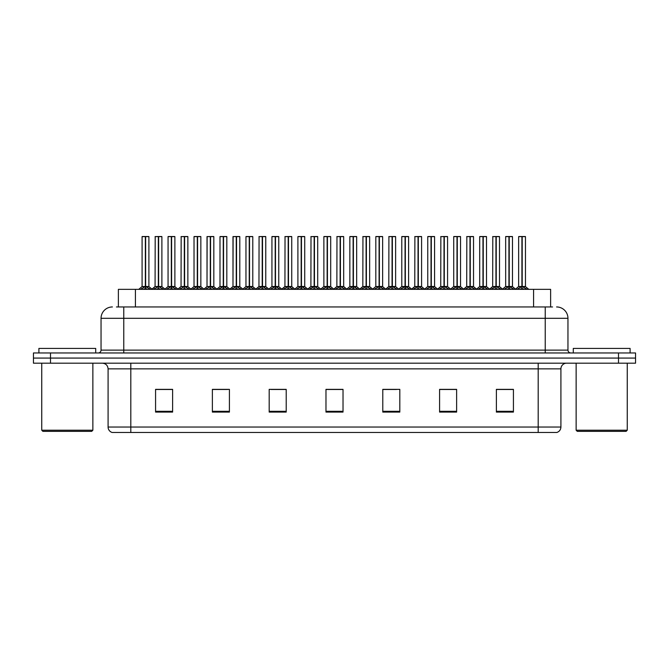 <?xml version="1.0" encoding="UTF-8"?>
<svg xmlns="http://www.w3.org/2000/svg" width="669" height="669" viewBox="0 0 669 669"><rect width="100%" height="100%" fill="white"/><g stroke="black" fill="none" stroke-linecap="round" stroke-linejoin="round"><path stroke-width="1" d="M118.38 306.954L118.38 289.343L550.62 289.343L550.62 306.954M560.915 427.031C560.756 429.749 559.393 431.572 556.825 432.483L538.194 432.483L538.194 427.031L560.915 427.031L560.915 368.862A5.678 5.678 0 0 1 566.593 363.183M538.194 432.483L112.175 432.483A5.678 5.678 0 0 1 108.085 427.031L108.085 368.862C107.751 365.416 105.861 363.518 102.407 363.183M50.493 352.964L635.55 352.964L635.55 358.074L33.45 358.074L33.45 363.183L50.493 363.183L50.493 358.074L33.45 358.074L33.45 352.964L50.493 352.964L50.493 358.074L635.55 358.074L635.55 363.183L50.493 363.183M513.424 412.087L513.424 389.366L496.381 389.366L496.381 412.087L513.424 412.087M456.626 412.087L456.626 389.366L439.583 389.366L439.583 412.087L456.626 412.087M399.819 412.087L399.819 389.366L382.785 389.366L382.785 412.087L399.819 412.087M172.619 412.087L172.619 389.366L155.576 389.366L155.576 412.087L172.619 412.087M229.417 412.087L229.417 389.366L212.374 389.366L212.374 412.087L229.417 412.087M286.215 412.087L286.215 389.366L269.181 389.366L269.181 412.087L286.215 412.087M343.021 412.087L343.021 389.366L325.979 389.366L325.979 412.087L343.021 412.087M527.615 432.483L141.385 432.483M452.871 389.483L448.414 389.483M439.893 389.483L456.626 389.483M496.381 389.483L513.332 389.483M504.811 389.483L500.353 389.483M284.074 389.483L279.609 389.483M271.087 389.483L286.215 389.483M212.374 389.483L227.669 389.483M219.148 389.483L214.682 389.366M167.208 389.483L162.743 389.366M382.785 389.483L396.474 389.483M387.953 389.483L383.488 389.483M336.014 389.483L331.548 389.483M343.021 389.483L325.979 389.483M172.619 389.483L155.576 389.483M116.699 306.954L552.561 306.954M116.439 306.954L123.765 306.954L123.765 318.31L101.044 318.31L101.044 350.121A2.843 2.843 0 0 1 98.201 352.964M112.409 306.954A11.356 11.356 0 0 0 101.044 318.31M556.591 306.954A11.356 11.356 0 0 1 567.956 318.31L567.956 350.121C568.106 351.827 569.051 352.78 570.799 352.964M153.661 289.343L158.336 286.549L158.336 288.531L158.336 286.549M158.628 236.634L161.89 236.634L158.628 236.634L158.628 286.549L163.303 289.343M158.336 236.634L155.074 236.634L158.336 236.517L158.336 286.508L155.074 286.508L158.336 286.499M161.781 236.517L159.615 236.517L161.89 236.634L161.89 286.499L158.628 286.508L161.99 286.725L159.005 286.725M158.336 236.517L159.615 236.517M155.191 236.517L155.074 286.508L151.738 289.343M158.628 236.517L158.628 286.499M158.628 286.549L158.528 285.939M160.619 289.343L158.628 288.531M158.336 288.531L156.345 289.343M158.436 236.517L158.436 285.939M140.682 289.343L145.349 286.549L145.349 288.531L145.349 286.549M145.65 236.634L148.903 236.634L145.65 236.634L145.65 286.549L150.316 289.343M145.349 236.634L142.087 236.634L145.357 236.517L145.349 286.508L142.087 286.508L145.349 286.499M148.794 236.517L142.204 236.517M148.903 236.634L148.903 286.499L145.499 286.499L145.65 285.939L145.65 286.499L149.011 286.725L146.018 286.725M142.087 236.634L142.087 286.508L138.759 289.343M145.641 236.517L145.549 285.939M145.499 286.499L145.65 288.531L145.65 286.549M147.632 289.343L145.65 288.531M145.349 288.531L143.358 289.343M145.357 236.517L145.449 285.939M145.449 236.517L144.362 236.517M91.728 431.346L42.883 431.346L41.746 430.209L92.866 430.209L91.728 431.346M41.746 363.183L41.746 430.209M92.866 363.183L92.866 430.209M95.709 352.964L95.709 348.415L38.902 348.415L38.902 352.964M626.117 431.346L577.272 431.346L576.134 430.209L627.254 430.209L626.117 431.346M576.134 363.183L576.134 430.209M627.254 363.183L627.254 430.209M630.098 352.964L630.098 348.415L573.291 348.415L573.291 352.964M179.635 289.343L184.301 286.549L184.301 288.531L184.301 286.549M184.602 236.634L187.864 236.634L184.602 236.634L184.602 286.549L189.268 289.343M184.301 236.634L181.048 236.634L184.31 236.517L184.301 286.508L181.048 286.508L184.301 286.499M187.746 236.517L185.589 236.517L187.864 236.634L187.864 286.499L184.602 286.508L187.964 286.725L184.978 286.725M184.31 236.517L185.589 236.517M181.157 236.517L181.048 286.508L177.711 289.343M184.594 236.517L184.602 286.499M184.602 286.549L184.502 285.939M186.592 289.343L184.602 288.531M184.301 288.531L182.319 289.343M184.401 236.517L184.401 285.939M205.6 289.343L210.275 286.549L210.275 288.531L210.275 286.549M210.568 236.634L213.829 236.634L210.568 236.634L210.568 286.549L215.242 289.343M210.275 236.634L207.014 236.634L210.275 236.517L210.275 286.508L207.014 286.508L210.275 286.499M213.72 236.517L211.555 236.517L213.829 236.634L213.829 286.499L210.568 286.508L213.938 286.725L210.944 286.725M210.275 236.517L211.555 236.517M207.014 236.634L207.014 286.508L207.131 236.517M210.568 236.517L210.568 286.499M210.568 286.549L210.467 285.939M212.558 289.343L210.568 288.531M210.275 288.531L208.285 289.343M210.375 236.517L210.375 285.939M231.574 289.343L236.241 286.549L236.241 288.531L236.241 286.549M236.542 236.634L239.803 236.634L236.542 236.634L236.542 286.549L241.208 289.343M236.241 236.634L232.988 236.634L236.249 236.517L236.241 286.508L232.988 286.508L236.241 286.499M239.686 236.517L237.528 236.517L239.803 236.634L239.803 286.499L236.542 286.508L239.803 286.499L239.803 236.634M236.249 236.517L237.528 236.517M232.988 236.634L232.988 286.508L233.096 236.517M236.533 236.517L236.542 286.499M236.542 286.549L236.441 285.939M238.532 289.343L236.542 288.531M236.241 288.531L234.259 289.343M236.341 236.517L236.341 285.939M257.548 289.343L262.215 286.549L262.215 288.531L262.215 286.549M262.507 236.634L265.769 236.634L262.507 236.634L262.507 286.549L267.182 289.343M262.215 236.634L258.953 236.634L262.215 236.517L262.215 286.508L258.953 286.508L262.215 286.499M265.66 236.517L263.494 236.517L265.769 236.634L265.769 286.499L262.507 286.508L265.877 286.725L262.884 286.725M262.215 236.517L263.494 236.517M259.07 236.517L258.953 286.508L255.617 289.343M262.507 236.517L262.507 286.499M262.507 286.549L262.415 285.939M264.498 289.343L262.507 288.531M262.215 288.531L260.224 289.343M262.315 236.517L262.315 285.939M166.648 289.343L171.323 286.549L171.323 288.531L171.323 286.549M171.615 236.634L174.877 236.634L171.615 236.634L171.615 286.549L176.282 289.343M171.323 236.634L168.061 236.634L171.323 236.517L171.323 286.508L168.061 286.508L171.323 286.499M174.76 236.517L168.17 236.517M174.877 236.634L174.877 286.499L171.465 286.499L171.615 285.939L171.615 286.499L174.977 286.725L171.992 286.725M168.061 236.634L168.061 286.508L164.975 289.142L161.99 286.725L165.226 289.343M171.607 236.517L171.515 285.939M171.465 286.499L171.615 288.531L171.615 286.549M173.606 289.343L171.615 288.531M171.323 288.531L169.332 289.343M171.323 236.517L171.415 285.939M171.415 236.517L170.327 236.517M192.622 289.343L197.288 286.549L197.288 288.531L197.288 286.549M197.589 236.634L200.842 236.634L197.589 236.634L197.589 286.549L202.255 289.343M197.288 236.634L194.027 236.634L197.296 236.517L197.288 286.508L194.027 286.508L197.288 286.499M200.733 236.517L194.144 236.517M200.842 236.634L200.842 286.499L197.439 286.499L197.589 285.939L197.589 286.499L200.951 286.725L197.957 286.725M194.027 236.634L194.027 286.508L190.941 289.142L187.964 286.725L191.192 289.343M197.581 236.517L197.489 285.939M197.439 286.499L197.589 288.531L197.589 286.549M199.571 289.343L197.589 288.531M197.288 288.531L195.298 289.343M197.296 236.517L197.388 285.939M197.388 236.517L196.301 236.517M218.587 289.343L223.262 286.549L223.262 288.531L223.262 286.549M223.555 236.634L226.816 236.634L223.555 236.634L223.555 286.549L228.221 289.343M223.262 236.634L220.001 236.634L223.262 236.517L223.262 286.508L220.001 286.508L223.262 286.499M226.699 236.517L220.109 236.517M226.816 236.634L226.816 286.499L223.404 286.499L223.555 285.939L223.555 286.499L226.916 286.725L223.931 286.725M220.001 236.634L220.001 286.508L216.915 289.142L213.938 286.725L217.166 289.343M223.555 236.517L223.454 285.939M223.404 286.499L223.555 288.531L223.555 286.549M225.545 289.343L223.555 288.531M223.262 288.531L221.272 289.343M223.262 236.517L223.354 285.939M223.354 236.517L222.267 236.517M244.561 289.343L249.228 286.549L249.228 288.531L249.228 286.549M249.529 236.634L252.782 236.634L249.529 236.634L249.529 286.549L254.195 289.343M249.228 236.634L245.966 236.634L249.236 236.517L249.228 286.508L245.966 286.508L249.228 286.499M252.673 236.517L246.083 236.517M252.782 236.634L252.782 286.499L249.378 286.499L249.529 285.939L249.529 286.499L252.89 286.725L249.897 286.725M245.966 236.634L245.966 286.508L242.88 289.142L239.903 286.725L236.918 286.725M249.52 236.517L249.428 285.939M249.378 286.499L249.529 288.531L249.529 286.549M251.511 289.343L249.529 288.531M249.228 288.531L247.237 289.343M249.236 236.517L249.328 285.939M249.328 236.517L248.241 236.517M283.514 289.343L288.18 286.549L288.18 288.531L288.18 286.549M288.481 236.634L291.743 236.634L288.481 236.634L288.481 286.549L293.147 289.343M288.18 236.634L284.927 236.634L288.188 236.517L288.18 286.508L284.927 286.508L288.18 286.499M291.625 236.517L289.468 236.517L291.743 236.634L291.743 286.499L288.481 286.508L291.743 286.499L291.743 236.634M288.188 236.517L289.468 236.517M285.036 236.517L284.927 286.508L281.59 289.343M288.473 236.517L288.481 286.499M288.481 286.549L288.381 285.939M290.471 289.343L288.481 288.531M288.18 288.531L286.198 289.343M288.28 236.517L288.28 285.939M309.488 289.343L314.154 286.549L314.154 288.531L314.154 286.549M314.447 236.634L317.708 236.634L314.447 236.634L314.447 286.549L319.121 289.343M314.154 236.634L310.893 236.634L314.154 236.517L314.154 286.508L310.893 286.508L314.154 286.499M317.599 236.517L315.433 236.517L317.708 236.634L317.708 286.499L314.447 286.508L317.817 286.725L314.823 286.725M314.154 236.517L315.433 236.517M311.01 236.517L310.893 286.508L307.556 289.343M314.447 236.517L314.447 286.499M314.447 286.549L314.355 285.939M316.437 289.343L314.447 288.531M314.154 288.531L312.164 289.343M314.254 236.517L314.254 285.939M335.453 289.343L340.12 286.549L340.12 288.531L340.12 286.549M340.421 236.634L343.682 236.634L340.421 236.634L340.421 286.549L345.087 289.343M340.12 236.634L336.867 236.634L340.128 236.517L340.12 286.508L336.867 286.508L340.12 286.499M343.565 236.517L341.407 236.517L343.682 236.634L343.682 286.499L340.421 286.499L340.32 285.939L340.412 236.517M340.128 236.517L341.407 236.517M336.975 236.517L336.867 286.508L333.53 289.343M340.421 286.549L340.32 285.939M342.411 289.343L340.421 288.531M340.12 288.531L338.138 289.343M340.22 236.517L340.22 285.939M361.427 289.343L366.094 286.549L366.094 288.531L366.094 286.549M366.386 236.634L369.648 236.634L366.386 236.634L366.386 286.549L371.061 289.343M366.094 236.634L362.832 236.634L366.094 236.517L366.094 286.508L362.832 286.508L366.094 286.499M369.539 236.517L367.373 236.517L369.648 236.634L369.648 286.499L366.386 286.508L369.756 286.725L366.763 286.725M366.094 236.517L367.373 236.517M362.949 236.517L362.832 286.508L359.496 289.343M366.386 236.517L366.386 286.499M366.386 286.549L366.294 285.939M368.376 289.343L366.386 288.531M366.094 288.531L364.103 289.343M366.194 236.517L366.194 285.939M270.527 289.343L275.202 286.549L275.202 288.531L275.202 286.549M275.494 236.634L278.756 236.634L275.494 236.634L275.494 286.549L280.16 289.343M275.202 236.634L271.94 236.634L275.202 236.517L275.202 286.508L271.94 286.508L275.202 286.499M278.639 236.517L272.049 236.517M278.756 236.634L278.756 286.499L275.344 286.499L275.494 285.939L275.494 286.499L278.856 286.725L275.871 286.725M271.94 236.634L271.94 286.508L268.854 289.142L265.877 286.725L269.105 289.343M275.494 236.517L275.394 285.939M275.344 286.499L275.494 288.531L275.494 286.549M277.484 289.343L275.494 288.531M275.202 288.531L273.211 289.343M275.202 236.517L275.293 285.939M275.293 236.517L274.206 236.517M296.501 289.343L301.167 286.549L301.167 288.531L301.167 286.549M301.468 236.634L304.721 236.634L301.468 236.634L301.468 286.549L306.134 289.343M301.167 236.634L297.906 236.634L301.175 236.517L301.167 286.508L297.906 286.508L301.167 286.499M304.612 236.517L298.023 236.517M304.721 236.634L304.721 286.499L301.318 286.499L301.468 285.939L301.468 286.499L304.83 286.725L301.836 286.725M297.906 236.634L297.906 286.508L294.82 289.142L291.843 286.725L288.857 286.725M301.46 236.517L301.368 285.939M301.318 286.499L301.468 288.531L301.468 286.549M303.45 289.343L301.468 288.531M301.167 288.531L299.177 289.343M301.175 236.517L301.267 285.939M301.267 236.517L300.18 236.517M322.466 289.343L327.141 286.549L327.141 288.531L327.141 286.549M327.434 236.634L330.695 236.634L327.434 236.634L327.434 286.549L332.1 289.343M327.141 236.634L323.88 236.634L327.141 236.517L327.141 286.508L323.88 286.508L327.141 286.499M330.578 236.517L323.988 236.517M330.695 236.634L330.695 286.499L327.283 286.499L327.434 285.939L327.434 286.499L330.795 286.725L327.81 286.725M323.88 236.634L323.88 286.508L320.794 289.142L317.817 286.725L321.045 289.343M327.434 236.517L327.333 285.939M327.283 286.499L327.434 288.531L327.434 286.549M329.424 289.343L327.434 288.531M327.141 288.531L325.151 289.343M327.141 236.517L327.233 285.939M327.233 236.517L326.154 236.517M348.44 289.343L353.107 286.549L353.107 288.531L353.107 286.549M353.408 236.634L356.661 236.634L353.408 236.634L353.408 286.549L358.074 289.343M353.107 236.634L349.845 236.634L353.115 236.517L353.107 286.508L349.854 286.508L353.107 286.499M356.552 236.517L349.962 236.517M356.661 236.634L356.661 286.499L353.257 286.499L353.408 285.939L353.408 286.499L356.769 286.725L353.776 286.725M349.845 236.634L349.854 286.508L346.759 289.142L343.782 286.725L340.797 286.725M353.399 236.517L353.307 285.939M353.257 286.499L353.408 288.531L353.408 286.549M355.39 289.343L353.408 288.531M353.107 288.531L351.116 289.343M353.115 236.517L353.207 285.939M353.207 236.517L352.12 236.517M387.393 289.343L392.059 286.549L392.059 288.531L392.059 286.549M392.36 236.634L395.622 236.634L392.36 236.634L392.36 286.549L397.026 289.343M392.059 236.634L388.806 236.634L392.067 236.517L392.059 286.508L388.806 286.508L392.059 286.499M395.504 236.517L393.347 236.517L395.622 236.634L395.622 286.499L392.36 286.508L395.722 286.725L392.736 286.725M392.067 236.517L393.347 236.517M388.915 236.517L388.806 286.508L385.469 289.343M392.352 236.517L392.36 286.499M392.36 286.549L392.26 285.939M394.35 289.343L392.36 288.531M392.059 288.531L390.077 289.343M392.159 236.517L392.159 285.939M413.367 289.343L418.033 286.549L418.033 288.531L418.033 286.549M418.326 236.634L421.587 236.634L418.326 236.634L418.326 286.549L423 289.343M418.033 236.634L414.772 236.634L418.033 236.517L418.033 286.508L414.772 286.508L418.033 286.499M421.478 236.517L419.312 236.517L421.587 236.634L421.587 286.499L418.326 286.508L421.696 286.725L418.702 286.725M418.033 236.517L419.312 236.517M414.889 236.517L414.772 286.508L411.435 289.343M418.326 236.517L418.326 286.499M418.326 286.549L418.234 285.939M420.316 289.343L418.326 288.531M418.033 288.531L416.043 289.343M418.133 236.517L418.133 285.939M439.332 289.343L443.999 286.549L443.999 288.531L443.999 286.549M444.3 236.634L447.561 236.634L444.3 236.634L444.3 286.549L448.966 289.343M443.999 236.634L440.746 236.634L444.007 236.517L443.999 286.508L440.746 286.508L443.999 286.499M447.444 236.517L445.286 236.517L447.561 236.634L447.561 286.499L444.3 286.508L447.661 286.725L444.676 286.725M444.007 236.517L445.286 236.517M440.854 236.517L440.746 286.508L437.409 289.343M444.291 236.517L444.3 286.499M444.3 286.549L444.199 285.939M446.29 289.343L444.3 288.531M443.999 288.531L442.017 289.343M444.099 236.517L444.099 285.939M465.306 289.343L469.973 286.549L469.973 288.531L469.973 286.549M470.265 236.634L473.527 236.634L470.265 236.634L470.265 286.549L474.94 289.343M469.973 236.634L466.711 236.634L469.973 236.517L469.973 286.508L466.711 286.508L469.973 286.499M473.418 236.517L471.26 236.517L473.527 236.634L473.527 286.499L470.265 286.508L473.635 286.725L470.642 286.725M469.973 236.517L471.26 236.517M466.828 236.517L466.711 286.508L463.374 289.343M470.265 236.517L470.265 286.499M470.265 286.549L470.173 285.939M472.255 289.343L470.265 288.531M469.973 288.531L467.982 289.343M470.073 236.517L470.073 285.939M491.272 289.343L495.938 286.549L495.938 288.531L495.938 286.549M496.239 236.634L499.5 236.634L496.239 236.634L496.239 286.549L500.905 289.343M495.938 236.634L492.685 236.634L495.946 236.517L495.938 286.508L492.685 286.508L495.938 286.499M499.383 236.517L497.226 236.517L499.5 236.634L499.5 286.499L496.239 286.508L499.601 286.725L496.615 286.725M495.946 236.517L497.226 236.517M492.794 236.517L492.685 286.508L489.348 289.343M496.231 236.517L496.239 286.499M496.239 286.549L496.139 285.939M498.229 289.343L496.239 288.531M495.938 288.531L493.956 289.343M496.038 236.517L496.038 285.939M517.246 289.343L521.912 286.549L521.912 288.531L521.912 286.549M522.205 236.634L525.466 236.634L522.205 236.634L522.205 286.549L526.879 289.343M521.912 236.634L518.651 236.634L521.912 236.517L521.912 286.508L518.651 286.508L521.912 286.499M525.357 236.517L518.768 236.517M525.466 236.634L525.466 286.499L522.205 286.508L525.575 286.725L522.581 286.725M518.651 236.634L518.651 286.508L515.314 289.343M522.205 236.517L522.205 286.499M522.205 286.549L522.113 285.939M524.195 289.343L522.205 288.531M521.912 288.531L519.922 289.343M521.912 236.517L522.012 285.939M522.012 236.517L520.925 236.517M374.406 289.343L379.08 286.549L379.08 288.531L379.08 286.549M379.373 236.634L382.635 236.634L379.373 236.634L379.373 286.549L384.039 289.343M379.08 236.634L375.819 236.634L379.08 236.517L379.08 286.508L375.819 286.508L379.08 286.499M382.517 236.517L375.928 236.517M382.635 236.634L382.635 286.499L379.223 286.499L379.373 285.939L379.373 286.499L382.735 286.725L379.749 286.725M375.819 236.634L375.819 286.508L372.733 289.142L369.756 286.725L372.984 289.343M379.373 236.517L379.273 285.939M379.223 286.499L379.373 288.531L379.373 286.549M381.363 289.343L379.373 288.531M379.08 288.531L377.09 289.343M379.08 236.517L379.172 285.939M379.172 236.517L378.094 236.517M400.38 289.343L405.046 286.549L405.046 288.531L405.046 286.549M405.347 236.634L408.6 236.634L405.347 236.634L405.347 286.549L410.013 289.343M405.046 236.634L401.785 236.634L405.054 236.517L405.046 286.508L401.793 286.508L405.046 286.499M408.491 236.517L401.902 236.517M408.6 236.634L408.6 286.499L405.197 286.499L405.347 285.939L405.347 286.499L408.709 286.725L405.715 286.725M401.785 236.634L401.793 286.508L398.707 289.142L395.722 286.725L398.95 289.343M405.339 236.517L405.247 285.939M405.197 286.499L405.347 288.531L405.347 286.549M407.329 289.343L405.347 288.531M405.046 288.531L403.056 289.343M405.054 236.517L405.146 285.939M405.146 236.517L404.059 236.517M426.345 289.343L431.02 286.549L431.02 288.531L431.02 286.549M431.313 236.634L434.574 236.634L431.313 236.634L431.313 286.549L435.979 289.343M431.02 236.634L427.759 236.634L431.02 236.517L431.02 286.508L427.759 286.508L431.02 286.499M434.457 236.517L427.867 236.517M434.574 236.634L434.574 286.499L431.162 286.499L431.313 285.939L431.313 286.499L434.674 286.725L431.689 286.725M427.759 236.634L427.759 286.508L424.673 289.142L421.696 286.725L424.924 289.343M431.313 236.517L431.212 285.939M431.162 286.499L431.313 288.531L431.313 286.549M433.303 289.343L431.313 288.531M431.02 288.531L429.03 289.343M431.02 236.517L431.112 285.939M431.112 236.517L430.033 236.517M452.319 289.343L456.986 286.549L456.986 288.531L456.986 286.549M457.287 236.634L460.54 236.634L457.287 236.634L457.287 286.549L461.953 289.343M456.986 236.634L453.724 236.634L456.994 236.517L456.986 286.508L453.733 286.499L450.647 289.142L447.661 286.725L450.889 289.343M460.431 236.517L453.841 236.517M460.54 236.634L460.54 286.499L457.136 286.499L457.287 285.939L457.287 286.499L460.648 286.725L457.655 286.725M453.724 236.634L453.724 286.499L456.986 286.499M457.278 236.517L457.186 285.939M457.136 286.499L457.287 288.531L457.287 286.549M459.269 289.343L457.287 288.531M456.986 288.531L454.995 289.343M456.994 236.517L457.086 285.939M457.086 236.517L455.999 236.517M478.285 289.343L482.959 286.549L482.959 288.531L482.959 286.549M483.252 236.634L486.514 236.634L483.252 236.634L483.252 286.549L487.918 289.343M482.959 236.634L479.698 236.634L482.959 236.517L482.959 286.508L479.698 286.508L482.959 286.499M486.396 236.517L479.807 236.517M486.514 236.634L486.514 286.499L483.102 286.499L483.252 285.939L483.252 286.499L486.614 286.725L483.628 286.725M479.698 236.634L479.698 286.508L476.612 289.142L473.635 286.725L476.863 289.343M483.252 236.517L483.152 285.939M483.102 286.499L483.252 288.531L483.252 286.549M485.242 289.343L483.252 288.531M482.959 288.531L480.969 289.343M482.959 236.517L483.051 285.939M483.051 236.517L481.973 236.517M504.259 289.343L508.925 286.549L508.925 288.531L508.925 286.549M509.226 236.634L512.479 236.634L509.226 236.634L509.226 286.549L513.892 289.343M508.925 236.634L505.664 236.634L508.933 236.517L508.925 286.508L505.672 286.508L508.925 286.499M512.37 236.517L505.781 236.517M512.479 236.634L512.479 286.499L509.076 286.499L509.226 285.939L509.226 286.499L512.588 286.725L509.594 286.725M505.664 236.634L505.672 286.508L502.586 289.142L499.601 286.725L502.829 289.343M509.218 236.517L509.126 285.939M509.076 286.499L509.226 288.531L509.226 286.549M511.208 289.343L509.226 288.531M508.925 288.531L506.935 289.343M508.933 236.517L509.025 285.939M509.025 236.517L507.938 236.517M135.422 306.954L135.422 289.343M533.578 306.954L533.578 289.343M538.194 363.183L538.194 368.862L108.085 368.862M560.915 368.862L538.194 368.862L538.194 427.031L130.806 427.031L130.806 432.483M108.085 427.031L130.806 427.031L130.806 363.183M618.507 363.183L618.507 352.964M343.021 411.301L325.979 411.301M286.215 411.301L269.181 411.301M229.417 411.301L212.374 411.301M172.619 411.301L155.576 411.301M399.819 411.301L382.785 411.301M456.626 411.301L439.583 411.301M513.424 411.301L496.381 411.301M123.765 352.964L123.765 350.121L567.956 350.121M101.044 350.121L123.765 350.121L123.765 318.31L545.235 318.31L545.235 352.964M567.956 318.31L545.235 318.31L545.235 306.954M157.959 286.725L155.074 286.508M162.35 288.431L162.35 289.343M154.614 288.431L154.614 289.343M144.972 286.725L141.987 286.725M149.371 288.431L149.371 289.343M141.627 288.431L141.627 289.343M183.933 286.725L181.048 286.508M188.323 288.431L188.323 289.343M180.58 288.431L180.58 289.343M209.899 286.725L207.014 286.508L203.677 289.343M214.289 288.431L214.289 289.343M206.554 288.431L206.554 289.343M235.873 286.725L232.988 286.508L229.651 289.343M240.263 288.431L240.263 289.343M232.519 288.431L232.519 289.343M261.838 286.725L258.853 286.725L255.867 289.142L252.89 286.725M266.237 288.431L266.237 289.343M258.493 288.431L258.493 289.343M170.946 286.725L167.952 286.725M175.337 288.431L175.337 289.343M167.593 288.431L167.593 289.343M196.912 286.725L193.926 286.725M201.31 288.431L201.31 289.343M193.567 288.431L193.567 289.343M222.886 286.725L219.892 286.725M227.276 288.431L227.276 289.343M219.532 288.431L219.532 289.343M248.851 286.725L245.866 286.725M253.25 288.431L253.25 289.343M245.506 288.431L245.506 289.343M287.812 286.725L284.818 286.725L281.841 289.142L278.856 286.725M292.202 288.431L292.202 289.343M284.459 288.431L284.459 289.343M313.778 286.725L310.792 286.725L307.807 289.142L304.83 286.725M318.176 288.431L318.176 289.343M310.433 288.431L310.433 289.343M339.752 286.725L336.758 286.725L333.781 289.142L330.795 286.725M347.01 289.343L343.674 286.508L340.421 286.508M344.142 288.431L344.142 289.343M336.398 288.431L336.398 289.343M365.717 286.725L362.732 286.725L359.746 289.142L356.769 286.725M370.116 288.431L370.116 289.343M362.372 288.431L362.372 289.343M274.825 286.725L271.831 286.725M279.216 288.431L279.216 289.343M271.472 288.431L271.472 289.343M300.791 286.725L297.805 286.725M305.189 288.431L305.189 289.343M297.446 288.431L297.446 289.343M326.765 286.725L323.771 286.725M331.155 288.431L331.155 289.343M323.411 288.431L323.411 289.343M352.73 286.725L349.745 286.725M357.129 288.431L357.129 289.343M349.385 288.431L349.385 289.343M391.691 286.725L388.697 286.725L385.72 289.142L382.735 286.725M396.081 288.431L396.081 289.343M388.338 288.431L388.338 289.343M417.657 286.725L414.671 286.725L411.686 289.142L408.709 286.725M422.055 288.431L422.055 289.343M414.312 288.431L414.312 289.343M443.631 286.725L440.637 286.725L437.66 289.142L434.674 286.725M448.021 288.431L448.021 289.343M440.277 288.431L440.277 289.343M469.596 286.725L466.611 286.725L463.625 289.142L460.648 286.725M473.995 288.431L473.995 289.343M466.251 288.431L466.251 289.343M495.57 286.725L492.576 286.725L489.599 289.142L486.614 286.725M499.96 288.431L499.96 289.343M492.217 288.431L492.217 289.343M521.536 286.725L518.55 286.725M525.934 288.431L525.934 289.343M518.191 288.431L518.191 289.343M378.704 286.725L375.71 286.725M383.094 288.431L383.094 289.343M375.351 288.431L375.351 289.343M404.67 286.725L401.684 286.725M409.068 288.431L409.068 289.343M401.325 288.431L401.325 289.343M430.644 286.725L427.65 286.725M435.034 288.431L435.034 289.343M427.29 288.431L427.29 289.343M456.609 286.725L453.624 286.725M461.008 288.431L461.008 289.343M453.264 288.431L453.264 289.343M482.583 286.725L479.589 286.725M486.973 288.431L486.973 289.343M479.23 288.431L479.23 289.343M508.549 286.725L505.563 286.725M512.947 288.431L512.947 289.343M505.204 288.431L505.204 289.343M149.011 286.725L151.988 289.142L154.974 286.725M239.903 286.725L243.131 289.343M180.939 286.725L177.962 289.142L174.977 286.725M206.913 286.725L203.928 289.142L200.951 286.725M232.879 286.725L229.902 289.142L226.916 286.725M295.071 289.343L291.734 286.508M525.575 286.725L528.803 289.343M512.588 286.725L515.565 289.142"/></g></svg>
